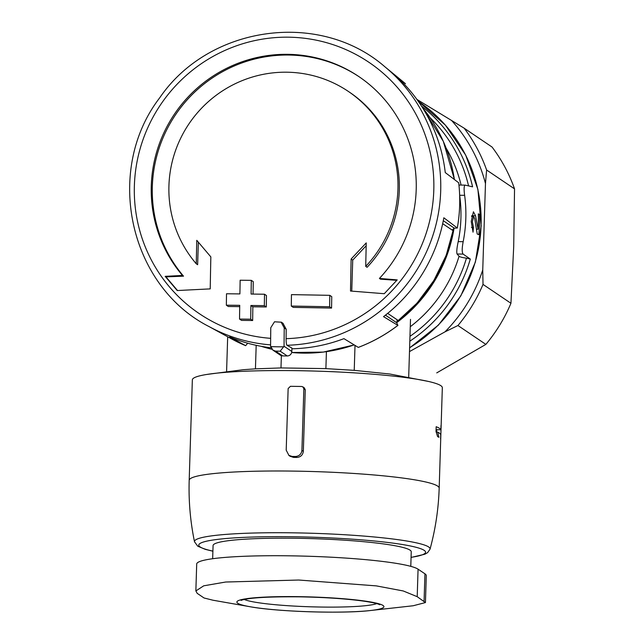 <?xml version="1.0" encoding="UTF-8"?>
<svg xmlns="http://www.w3.org/2000/svg" width="644" height="644" viewBox="0 0 644 644"><rect width="100%" height="100%" fill="white"/><g stroke="black" fill="none" stroke-linecap="round" stroke-linejoin="round"><path stroke-width="0.97" d="M421.458 106.051A145.085 142.525 124 0 1 472.575 186.832L465.266 185.142C463.994 185.512 463.777 188.901 464.63 195.325A141.39 138.895 124 0 1 463.173 241.701L458.198 241.621C456.829 248.157 456.451 252.287 457.071 254.002L459.059 256.232C459.88 256.98 462.344 257.616 466.449 258.139A142.074 139.563 124 0 1 409.97 336.337M459.655 195.269A136.423 134.016 124 0 1 458.198 241.621M425.443 602.567L426.288 575.639A111.412 11.262 -178.2 0 0 424.943 573.812L418.069 569.175A111.412 11.262 -178.2 0 0 299.581 556.005A111.412 11.262 -178.2 0 0 196.702 563.999L195.857 590.926M295.516 456.499C299.235 456.137 301.368 454.101 301.923 450.398L303.855 388.783L302.857 386.883L301.666 386.481A134.153 13.556 -178.2 0 0 290.436 386.311L288.142 388.549L286.202 450.156L288.898 455.364L292.151 456.443A134.153 13.556 1.8 0 1 295.516 456.499L296.924 457.449C300.643 457.087 302.777 455.058 303.332 451.355L305.272 389.741L304.274 387.833M290.307 456.322L293.559 457.401A125.057 12.639 1.8 0 1 296.924 457.449M463.173 241.701C461.917 248.222 461.893 252.359 463.1 254.09L470.305 259.057L466.449 258.139M192.347 379.855A125.057 12.639 1.8 0 1 206.772 374.454A125.057 12.639 1.8 0 1 365.196 373.592A125.057 12.639 1.8 0 1 428.284 381.409A125.057 12.639 1.8 0 1 442.331 387.712L439.176 488.144A125.057 12.639 1.8 0 0 314.586 471.585A125.057 12.639 1.8 0 0 189.191 480.287L192.347 379.855M440.705 439.433A125.057 12.639 -178.2 0 0 440.585 438.942L440.729 434.531A125.057 12.639 -178.2 0 0 437.727 432.18L438.918 437.308A125.057 12.639 -178.2 0 0 437.59 436.592L436.02 431.456L436.173 426.714A125.057 12.639 1.8 0 1 440.874 429.781L441.011 425.378A125.057 12.639 1.8 0 1 441.132 425.869L440.705 439.433M275.568 351.109A164.848 161.934 124 0 0 280.188 351.181L284.044 346.247A1149.347 180.851 -89.1 0 1 284.237 327.925L281.146 322.193L274.505 321.783L270.77 327.716A1149.347 180.851 90.9 0 0 270.577 346.045L272.855 350.111L275.568 351.109L282.627 355.882A164.848 161.934 -56 0 0 287.248 355.947A4.548 4.468 -56 0 0 291.812 351.495L291.925 348.058L286.974 345.273C286.403 344.58 286.113 342.375 286.089 338.672A1136.845 178.879 -89.1 0 1 286.194 329.245L283.094 323.521M272.863 350.111L280.285 355.126A4.548 4.468 -56 0 0 282.627 355.882M329.8 295.338A1144.195 115.63 -178.2 0 0 291.458 294.638A1149.29 180.835 90.9 0 0 291.281 306.061L293.229 307.381A1130.486 114.246 1.8 0 1 331.571 308.082A1135.662 178.694 -89.1 0 1 331.749 296.651L329.8 295.338A1148.18 180.666 -89.1 0 0 329.615 306.761L331.571 308.082M291.281 306.061A1143.06 115.509 1.8 0 1 329.615 306.761M226.342 305.192A1143.06 115.509 1.8 0 1 239.729 305.337A1148.719 180.747 90.9 0 0 239.536 319.062A1141.538 115.357 1.8 0 1 250.709 319.199A1149.041 180.803 -89.1 0 1 250.902 305.473A1143.06 115.509 1.8 0 1 264.338 305.65A1149.29 180.835 -89.1 0 1 264.515 294.228A1144.195 115.63 -178.2 0 0 251.079 294.05A1149.041 180.803 -89.1 0 1 251.321 280.357A1145.41 115.751 -178.2 0 0 240.148 280.221A1148.719 180.747 90.9 0 0 239.906 293.914A1144.195 115.63 -178.2 0 0 226.519 293.761A1148.18 180.666 90.9 0 0 226.342 305.192L228.29 306.504A1130.486 114.246 1.8 0 1 239.713 306.633M239.536 319.062L241.492 320.382A1128.948 114.085 1.8 0 1 252.665 320.519A1136.539 178.831 -89.1 0 1 252.851 306.794A1130.486 114.246 1.8 0 1 266.286 306.971A1136.781 178.871 -89.1 0 1 266.463 295.548L264.515 294.228M250.709 319.199L252.665 320.519M250.902 305.473L252.851 306.794M264.338 305.65L266.286 306.971M253.052 294.075A1136.539 178.831 -89.1 0 1 253.269 281.669L251.321 280.357M182.469 275.447A134.153 131.787 124 0 1 164.453 131.601A134.153 131.787 124 0 1 287.94 54.329A134.153 131.787 124 0 1 358.853 76.572A134.153 131.787 124 0 1 379.413 278.441A1133.754 104.449 5 0 1 397.211 279.89A1127.185 208.06 133.4 0 0 384.267 293.712A1132.563 104.344 -175 0 0 350.505 291.032A1134.639 178.533 -89.1 0 1 351.125 259.025A1132.434 209.026 -46.6 0 1 366.243 242.901A1133.617 178.372 90.9 0 0 365.728 266.366A115.96 113.916 124 0 0 348.356 91.432A115.96 113.916 124 0 0 287.055 72.209A115.96 113.916 124 0 0 180.183 139.265A115.96 113.916 124 0 0 196.267 263.782A1133.617 178.372 -89.1 0 1 196.782 240.325A1132.434 56.068 49.1 0 0 210.846 256.892A1134.639 178.533 90.9 0 0 210.226 288.89A1132.563 124.212 178.6 0 0 177.221 290.557A1127.185 55.803 -130.9 0 1 165.162 276.348A1133.754 124.34 -1.4 0 1 182.469 275.447L183.524 276.163L165.943 276.88L165.162 276.348M270.891 347.768A156.83 154.061 -56 0 1 229.602 336.909L245.654 345.675A155.124 152.387 124 0 1 231.566 338.897L209.083 326.589C128.881 285.872 103.966 170.346 159.648 97.896C208.962 25.406 319.641 9.99 384.734 66.654A157.522 154.745 124 0 1 431.794 238.674A157.522 154.745 124 0 1 286.974 345.273M291.901 348.782A156.83 154.061 -56 0 0 343.936 338.647L358.281 347.39A155.124 152.387 124 0 0 397.879 325.373L383.534 316.631A156.83 154.061 -56 0 0 443.837 217.785L457.288 228L454.374 228.193L452.45 230.278L442.678 223.677M405.478 83.696L404.537 82.923A155.124 152.387 124 0 1 405.478 83.696L391.222 71.983A156.83 154.061 -56 0 1 445.254 172.568L458.705 182.783A155.124 152.387 124 0 1 457.288 228M473.445 227.437A144.256 141.712 124 0 1 473.034 232.178L471.223 221.447L473.429 211.771L475.554 215.78L478.073 229.224A145.93 143.354 -56 0 0 478.291 213.856L479.442 214.363A146.349 143.765 124 0 1 478.806 234.714L477.212 234.013L474.741 218.686L473.654 216.553L472.39 221.713L473.445 227.437L471.44 227.404M397.292 320.35L396.688 322.741L397.879 325.373M247.529 343.397L245.654 345.675L231.566 338.897M452.499 229.868L452.45 230.278A149.939 147.299 124 0 0 452.611 229.465M482.75 269.933A154.045 151.324 124 0 1 444.972 331.861L457.94 325.518A158.593 155.792 124 0 0 483.016 284.407L482.75 269.933L485.471 183.532A154.045 151.324 124 0 0 451.613 120.508L464.139 128.172A158.593 155.792 124 0 1 486.614 170.008L514.54 188.877L513.703 246.724L510.942 303.276A158.593 155.792 124 0 1 485.866 344.387L436.737 372.892M485.471 183.532L486.614 170.008M464.139 128.172L492.064 147.041A158.593 155.792 124 0 1 514.54 188.877M483.016 284.407L510.942 303.276M457.94 325.518L485.866 344.387M409.487 351.592L444.972 331.861M451.613 120.508L416.893 99.409M206.772 374.454L243.142 369.72L255.443 368.843L280.985 367.933L325.888 368.618L354.232 370.348L389.886 374.027L428.284 381.409M212.657 558.718L213.075 545.54A99.136 10.014 1.8 0 1 312.477 538.642A99.136 10.014 1.8 0 1 411.242 551.771L410.792 566.342M204.051 597.986L197.185 593.341L195.889 590.926L203.729 585.815L225.658 582.023L298.679 580.027L376.289 585.879L403.249 590.967L417.207 596.69L425.41 602.567L413.19 605.754L370.364 610.528A73.553 7.43 1.8 0 1 250.186 606.753A73.553 7.43 1.8 0 1 241.403 604.78A73.553 7.43 1.8 0 1 299.017 596.658A73.553 7.43 1.8 0 1 372.9 602.39A73.553 7.43 1.8 0 1 370.364 610.528C343.316 613.853 276.968 611.768 250.186 606.753L212.979 600.216L204.051 597.986M396.801 280.333L380.475 279.158L379.413 278.441M359.384 76.934A134.153 131.787 -56 0 0 186.374 100.746A134.153 131.787 -56 0 0 183.524 276.163M165.943 276.88L177.543 290.541M198.344 242.16L197.636 264.708L196.267 263.782M348.356 91.432L349.732 92.358A115.96 113.916 -56 0 1 367.096 267.292L365.728 266.366M366.178 245.734L352.727 260.112L351.125 259.025M352.727 260.112L351.745 291.128M436.713 432.164L436.793 429.725M436.077 429.709L440.874 429.781M436.262 432.164L437.727 432.18M478.307 214.347L479.442 214.363M476.576 229.2L478.073 229.224M464.63 195.325L459.711 195.253M292.151 456.443L293.559 457.401M459.059 256.232A136.423 134.016 124 0 1 410.268 326.725M470.305 259.057A145.085 142.525 124 0 1 409.817 341.183M284.044 346.247L291.812 351.495M284.237 327.925L286.194 329.245M280.188 351.181L287.248 355.947M270.649 338.333A151.614 148.941 124 0 1 134.58 181.294A151.614 148.941 124 0 1 288.826 37.191A151.614 148.941 124 0 1 433.863 186.841A151.614 148.941 124 0 1 286.089 338.672M270.585 344.87A157.522 154.745 124 0 1 209.083 326.589M454.06 228.218A145.085 142.525 124 0 1 396.664 322.692M446.139 148.144A136.423 134.016 124 0 1 461.096 185.061M430.015 117.619A142.074 139.563 124 0 1 468.566 185.907M418.23 101.269A146.929 144.337 124 0 1 409.608 347.736M387.672 313.37L397.646 320.108A149.939 147.299 124 0 1 396.986 320.632M422.512 107.693A149.939 147.299 124 0 1 454.374 179.491M453.609 228.346A149.939 147.299 124 0 1 396.479 322.048M354.176 344.894A149.939 147.299 124 0 1 291.668 352.501L323.304 352.099L354.232 344.926M271.824 349.249A149.939 147.299 124 0 1 261.255 346.327M396.688 322.741L385.45 315.149M454.374 228.193L443.289 220.699M255.443 368.843L256.183 345.313M354.232 370.348L355.013 345.401M280.985 367.933L281.372 355.657M325.888 368.618L326.419 351.688M284.012 346.762A160.936 158.094 124 0 1 270.601 346.553M212.898 551.111A113.433 11.463 1.8 0 1 200.147 546.949A113.433 11.463 1.8 0 1 332.183 537.99A113.433 11.463 1.8 0 1 411.073 557.342M212.898 551.208L205.315 549.356L197.748 546.192L194.496 541.765A117.86 11.914 1.8 0 1 312.646 533.28A117.86 11.914 1.8 0 1 430.031 549.171C435.473 529.191 438.516 508.849 439.176 488.144M301.923 450.398L303.332 451.355M303.855 388.783L305.272 389.741M463.1 254.09L457.071 254.002M418.069 569.175L417.207 596.69M424.943 573.812L424.074 601.335M376.732 603.621A68.216 6.891 1.8 0 1 310.336 606.793A68.216 6.891 1.8 0 1 244.261 599.459M471.698 215.716L475.554 215.78M281.219 322.097L283.167 323.417M404.537 82.923L384.734 66.654M454.092 228.209L446.904 255.547L434.595 281.042L417.642 303.718L396.68 322.724M418.198 101.229L445.398 125.129L465.725 155.164L477.912 189.465L481.197 225.875L475.377 262.108L460.814 295.894L438.419 325.107L409.608 347.913M458.721 182.791C460.46 197.917 459.985 213.011 457.304 228.065M397.944 325.365C385.772 334.655 372.554 342.004 358.297 347.414M422.48 107.653L443.314 141.342L454.423 179.531M453.682 228.314L446.187 255.33L433.847 280.543L417.079 303.074L396.487 322.129M271.84 349.257L261.206 346.319M226.591 371.596L227.678 336.772M408.682 377.32L410.502 319.368M411.065 557.438L424.823 554.226L427.616 552.633L430.031 549.171M194.496 541.765C190.318 521.487 188.547 500.992 189.191 480.287M288.858 455.421L290.267 456.371M302.873 386.859L304.282 387.817M465.137 185.126L459.164 185.037M379.847 604.764L378.946 604.346C375.879 603.09 369.093 601.794 358.587 600.458C341.481 598.437 321.694 597.23 299.21 596.835C269.369 596.602 250.307 597.672 242.007 600.039L241.081 600.409M471.577 216.521L473.654 216.553"/></g></svg>
